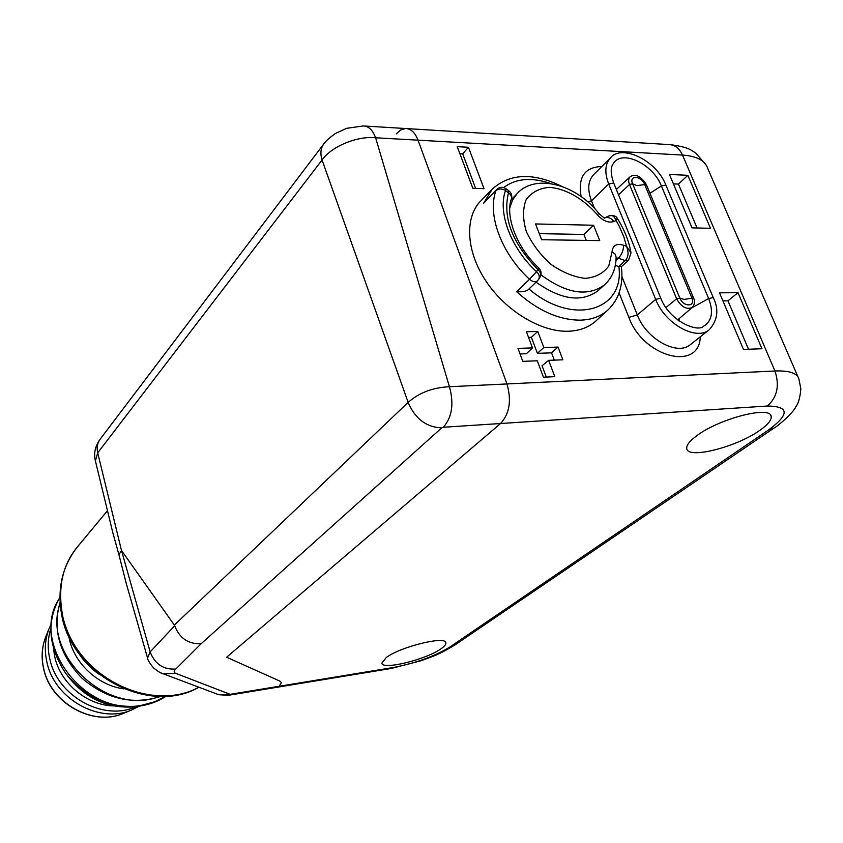 <?xml version="1.0" encoding="UTF-8"?>
<svg xmlns="http://www.w3.org/2000/svg" width="843" height="843" viewBox="0 0 843 843"><rect width="100%" height="100%" fill="white"/><g stroke="black" fill="none" stroke-linecap="round" stroke-linejoin="round"><path stroke-width="1.26" d="M279.95 681.133L281.393 682.63L279.117 686.276L276.989 687.277L279.117 686.276L281.393 682.63L279.95 681.133L226.609 657.234L500.552 423.513L226.609 657.234L279.95 681.133M697.235 435.388C719.743 418.465 770.586 405.483 771.155 416.337C771.745 420.004 767.857 424.746 759.48 430.573C736.055 447.264 687.582 459.424 686.76 448.602C686.234 445.262 689.732 440.857 697.235 435.388M386.252 657.561C400.457 646.676 446.168 635.506 445.873 642.861C446.126 644.4 444.493 646.381 440.973 648.815C426.105 659.626 381.89 670.406 381.89 663.083L386.252 657.561M276.725 687.33L391.089 668.488L421.279 660.68C432.996 656.128 436.948 655.812 454.788 645.064L773.937 428.096C778.563 425.736 793.474 412.438 795.845 406.779C798.405 403.544 800.07 397.548 800.85 388.802L798.89 378.971C797.288 373.122 789.311 370.467 774.949 370.994L506.97 383.944C511.701 400.562 509.562 413.755 500.552 423.513C509.562 413.755 511.701 400.562 506.97 383.944L418.044 140.17C415.051 132.509 410.868 128.621 405.494 128.515L400.688 129.959L396.284 133.868M364.798 126.039L405.494 128.515C410.868 128.621 415.051 132.509 418.044 140.17L506.97 383.944L449.424 386.726C432.722 387.538 418.971 392.754 408.149 402.396L174.353 625.095L121.487 550.479L118.937 554.705L112.804 532.628M561.354 186.198C532.955 172.393 509.91 173.373 492.217 189.148L480.826 200.855C464.398 217.336 466.01 251.13 485.905 281.014C505.695 310.93 540.827 332.11 568.15 331.257C579.478 330.867 588.73 327.432 595.906 320.962L607.951 309.982C619.047 299.339 623.525 284.86 621.386 266.567M468.434 147.272L457.254 146.661L472.807 188.252L484.019 188.663L468.434 147.272L462.691 153.847L459.888 153.711M537.771 331.436L526.432 331.731L532.481 347.906L517.971 348.391L522.776 361.352L537.297 360.793L543.429 377.2L554.799 376.673L548.656 360.351L562.861 359.803L558.024 347.074L543.83 347.537L537.771 331.436L531.396 337.305L528.55 337.39M687.846 175.312L669.437 174.448L692.04 227.873L710.48 228.284L687.846 175.312L678.446 184.09L673.431 183.879M738.004 292.669L719.522 292.837L743.452 349.423L761.967 348.739L738.004 292.669L727.973 300.846L722.936 300.909M581.133 196.588C577.792 177.135 584.694 167.114 601.839 166.503M700.27 336.81C699.521 371.731 643.335 357.474 628.857 317.368L619.089 292.911M492.217 189.148L483.513 203.395L496.643 189.496C499.562 186.935 502.649 186.651 505.905 188.653L505.515 190.476C501.796 188.442 498.592 188.516 495.905 190.697C487.085 214.68 501.385 253.448 529.499 279.275L516.633 291.72C522.797 292.047 526.759 291.267 528.529 289.402L537.476 280.814C535.305 282.405 532.639 281.899 529.499 279.275L536.506 271.688C539.246 274.238 539.963 276.789 538.666 279.349L539.994 277.136C541.29 274.576 540.574 272.026 537.845 269.486C512.259 243.121 502.481 217.526 508.498 192.678L508.877 190.855L506 188.727M483.513 203.395L496.643 189.496M628.488 260.318L621.913 266.219L618.888 266.63L615.316 265.355M540.921 274.839C566.601 293.743 587.803 297.084 604.547 284.839L597.961 290.73C581.775 302.732 561.153 299.876 536.074 282.163M609.32 215.776C613.567 215.25 616.18 216.029 617.171 218.116L616.096 220.497C614.315 216.103 611.944 214.586 608.962 215.934L604.895 217.821C604.473 218.221 602.534 216.83 599.067 213.658L597.034 214.449C583.567 198.822 565.685 188.59 549.425 187.346C539.225 188.231 531.438 192.394 526.053 199.833C522.628 208.906 522.734 219.486 526.359 231.604C532.028 243.806 540.226 254.712 550.922 264.312C562.429 272.342 573.841 277.02 585.158 278.369C595.548 277.495 603.43 273.353 608.772 265.945L612.039 251.825L615.148 254.143L616.117 257.168C615.938 268.675 612.081 277.905 604.547 284.839M612.039 251.825C612.682 245.397 616.507 243.184 623.525 245.208L626.56 246.314L631.017 252.847L628.478 260.329L625.19 260.645C628.435 257.326 628.889 252.552 626.56 246.314L623.936 237.104L619.12 225.987L616.096 220.497L613.936 221.509C608.467 223.258 602.829 220.908 597.034 214.449M593.577 225.239L535.526 223.953L541.617 239.728L599.721 240.603L593.577 225.239L583.914 234.449L539.267 233.648M586.275 240.403L583.914 234.449M511.374 199.053L511.596 197.146L510.637 194.712L505.515 190.476C497.539 212.51 510.753 248 536.506 271.688L538.825 267.979C515.737 246.851 505.231 215.197 511.374 199.053C512.312 195.797 511.511 193.089 508.972 190.929M475.61 188.358L462.691 153.847M543.83 347.537L537.402 353.343L531.396 337.305M558.024 347.074L551.554 352.848L537.402 353.343M554.304 360.14L551.554 352.848M548.656 360.351L542.049 365.757L546.285 377.063M532.481 347.906L526.39 353.733L520.036 353.955M697.066 227.989L678.446 184.09M748.5 349.234L727.973 300.846M594.547 208.421L591.491 200.813C587.265 189.496 587.961 180.813 593.556 174.743L610.585 157.789C605 163.848 604.368 172.594 608.699 184.027L591.491 200.813L587.75 201.846M628.857 317.368L637.308 314.955L655.685 299.402L608.699 184.027L613.683 182.963C610.532 173.837 610.406 167.378 613.325 163.595C621.691 149.095 652.967 163.911 661.376 185.924L708.647 298.527L713.252 297.59C719.068 309.392 717.762 320.077 709.332 329.666L690.396 344.597C677.435 356.241 646.223 339.055 637.308 314.955L621.934 276.662M68.852 636.507C72.962 662.061 97.303 685.485 124.005 688.91M59.895 597.329C46.217 621.47 48.22 646.897 65.912 673.631C86.513 698.605 111.866 709.29 141.94 705.707C150.792 704.126 158.821 700.976 166.039 696.265M160.697 696.423C132.751 705.243 106.481 699.142 81.897 678.13C59.579 654.79 52.298 629.573 60.043 602.492M99.126 674.295C90.254 668.077 82.983 660.354 77.314 651.133M60.106 603.588C41.286 654.136 107.461 717.309 159.569 696.413M165.734 696.286L154.764 701.724L142.709 705.022C84.953 718.215 28.514 642.218 59.895 597.624M140.939 705.876L135.828 706.771C107.936 709.089 85.09 698.657 67.314 675.464M53.446 648.667L54.89 657.435C60.833 683.61 87.145 705.306 113.415 705.918M135.618 706.803C103.794 721.503 57.777 696.581 49.948 659.511C47.429 648.868 47.682 638.667 50.706 628.899M50.896 624.547L48.894 629.068C44.89 639.637 44.268 650.838 47.029 662.661C54.732 699.11 99.558 723.916 131.276 710.143L139.211 706.223M216.777 693.968L218.716 694.695L230.181 694.326L393.428 667.477C415.831 663.156 434.682 656.307 449.993 646.939L768.7 429.856C789.765 414.208 789.301 406.273 767.299 406.031L443.334 427.264C452.08 417.285 454.114 403.776 449.424 386.726L375.62 137.778C372.659 129.98 368.549 126.039 363.291 125.944L346.568 128.336L335.525 133.447C329.613 137.588 325.704 141.097 323.765 143.963L323.765 143.974C320.677 148.21 320.119 153.552 322.068 159.98C331.31 146.534 357.327 135.681 375.62 137.778L682.493 155.07C696.782 156.092 705.212 160.581 707.772 168.526L797.963 376.81M175.755 673.357L163.31 673.81L218.716 694.695L228.074 695.338L230.181 694.326L175.755 673.357C173.658 672.493 173.679 671.06 175.797 669.057C163.416 669.795 154.859 664.073 150.149 651.913L174.659 625.748L174.353 625.095M174.659 625.748C179.612 638.341 188.453 644.326 201.182 643.694L175.797 669.057M95.248 460.267C93.657 452.965 95.291 445.936 100.159 439.182L100.159 439.182C97.324 443.06 96.502 447.622 97.704 452.849L121.487 550.479L150.149 651.913L147.557 657.983M126.397 583.936L118.937 554.705M198.916 687.224C151.455 714.938 75.47 677.519 62.487 618.941L63.004 617.592L62.456 618.804C56.47 590.922 61.571 566.823 77.756 546.506C62.161 565 57.24 588.699 63.004 617.592C77.914 679.247 152.783 712.883 198.843 687.203M393.428 667.477L391.089 668.488M449.993 646.939L454.788 645.064M768.7 429.856L773.937 428.096M407.032 128.61L668.92 144.574C674.821 144.733 679.342 148.242 682.493 155.07L774.949 370.994C779.775 385.609 777.225 397.295 767.299 406.031M516.633 291.72C537.634 310.572 558.835 320.045 580.237 320.161C591.565 319.824 600.806 316.431 607.951 309.982M528.972 288.98C572.513 326.42 624.811 310.846 618.888 266.63M550.911 183.605C531.68 177.019 515.937 178.347 503.661 187.567M623.525 245.208C623.578 250.213 621.881 254.533 618.414 258.179L625.19 260.645L618.625 266.546M599.004 213.574C576.412 184.354 535.495 173.215 517.159 193.553L512.586 199.981L509.804 207.863M616.096 257.979L618.414 258.179L615.98 260.382M613.936 221.509C610.975 217.831 607.729 216.714 604.199 218.137L604.884 217.831M538.013 280.139L538.666 279.349M709.332 329.666C696.392 341.32 664.842 323.765 655.685 299.402L660.775 298.232C669.511 321.099 697.646 332.658 703.536 326.273C711.956 321.13 713.663 311.878 708.647 298.527L691.734 307.906M610.585 157.789C620.933 144.142 656.002 159.38 665.886 185.112L661.376 185.924L649.974 193.3M679.026 320.941L679.289 318.506M617.413 188.495L615.906 188.4M618.52 194.796L629.5 184.501L632.598 183.763L679.795 298.022C683.357 307.295 695.97 307.084 691.829 297.874L644.568 184.259C641.26 175.576 628.709 174.996 632.598 183.763L636.918 185.608L646.275 184.406L693.504 297.853M665.896 307.579L676.623 298.812L629.5 184.501C628.193 181.087 628.404 178.495 630.142 176.735L616.349 189.485M692.303 307.421C694.727 304.439 695.138 301.267 693.536 297.916L684.031 299.434L679.795 298.022L676.623 298.812C681.355 307.031 686.581 309.897 692.303 307.421L677.635 319.918M124.743 712.83L123.046 713.536C93.099 726.529 50.991 703.252 43.783 668.973C41.191 657.846 41.792 647.287 45.564 637.319L46.123 635.938M443.334 427.264L441.669 427.907L201.182 643.694M95.407 460.921L97.704 452.849L322.068 159.98L408.149 402.396C415.041 418.676 426.221 427.18 441.669 427.907M147.409 657.445C147.399 659.447 149.432 662.925 153.51 667.877C158.505 671.86 161.772 673.842 163.31 673.81L161.161 672.988M670.628 144.68C690.122 147.472 690.512 150.117 695.76 153.015L706.455 165.502M517.159 193.553L511.121 199.865M617.245 218.242C624.199 229.328 628.741 240.582 630.87 252.004M539.994 277.136C541.754 273.796 541.375 270.761 538.856 268.011M660.733 298.127L613.683 182.963M665.886 185.112L713.21 297.495M630.142 176.735C635.327 173.447 640.691 175.976 646.244 184.322M48.894 629.068L45.564 637.319C41.75 647.382 41.138 658.004 43.731 669.194C50.938 703.494 93.004 726.582 123.046 713.536L131.276 710.143M770.671 415.272L771.155 416.337M100.159 439.182L323.765 143.974M228.074 695.338L276.989 687.277M113.415 535.168L95.227 460.204M147.42 657.508L125.301 580.11M107.483 510.689L77.756 546.506"/></g></svg>
